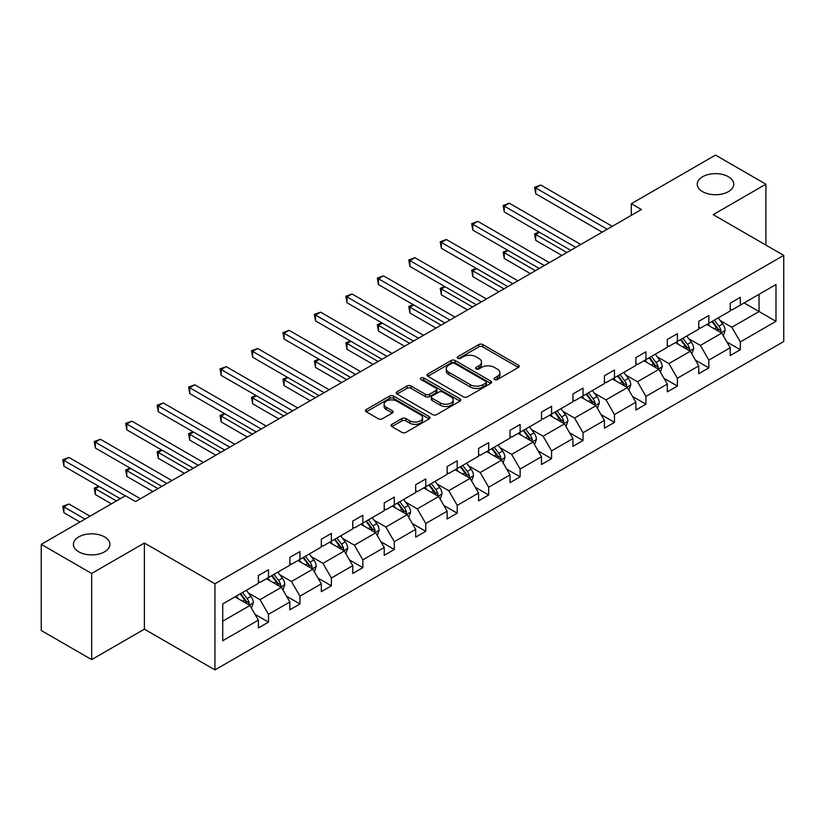 <?xml version="1.0" encoding="UTF-8"?>
<svg xmlns="http://www.w3.org/2000/svg" width="825" height="825" viewBox="0 0 825 825"><rect width="100%" height="100%" fill="white"/><g stroke="black" fill="none" stroke-linecap="round" stroke-linejoin="round"><path stroke-width="1.24" d="M104.558 536.91A18.253 10.539 0 0 0 84.676 534.631A18.253 10.539 0 0 0 73.404 544.366A18.253 10.539 0 0 0 78.757 551.812A18.253 10.539 0 0 0 98.639 554.101A18.253 10.539 0 0 0 109.911 544.366A18.253 10.539 0 0 0 104.558 536.91M728.403 176.746A18.253 10.539 0 0 0 708.51 174.457A18.253 10.539 0 0 0 697.249 184.192A18.253 10.539 0 0 0 702.591 191.637A18.253 10.539 0 0 0 722.483 193.927A18.253 10.539 0 0 0 733.745 184.192A18.253 10.539 0 0 0 728.403 176.746M494.567 379.562A1.959 1.134 0 0 0 497.341 379.562L518.368 367.424A2.795 1.619 0 0 0 519.193 366.279A2.795 1.619 0 0 0 518.368 365.135L482.749 344.572A2.795 1.619 0 0 0 478.789 344.572L457.762 356.709A1.959 1.134 0 0 0 457.184 357.503A1.959 1.134 0 0 0 457.762 358.308A1.959 1.134 0 0 0 460.525 358.308L463.248 356.74A8.962 5.167 0 0 1 475.912 356.74L478.882 358.452A8.962 5.167 0 0 1 481.511 362.103A8.962 5.167 0 0 1 478.882 365.764L476.159 367.331A1.959 1.134 0 0 0 475.592 368.136A1.959 1.134 0 0 0 476.159 368.93A1.959 1.134 0 0 0 478.933 368.93L481.656 367.362A8.962 5.167 0 0 1 494.319 367.362L497.289 369.074A8.962 5.167 0 0 1 499.919 372.735A8.962 5.167 0 0 1 497.289 376.386L494.567 377.963A1.959 1.134 0 0 0 494 378.757A1.959 1.134 0 0 0 494.567 379.562L494.567 377.963M391.906 424.318A2.795 1.619 0 0 0 391.081 425.463A2.795 1.619 0 0 0 391.906 426.608L401.899 432.382A2.795 1.619 0 0 0 405.859 432.382L429.206 418.894A2.795 1.619 0 0 0 430.031 417.749A2.795 1.619 0 0 0 429.206 416.615L393.587 396.041A2.795 1.619 0 0 0 389.627 396.041L366.269 409.53A2.795 1.619 0 0 0 365.454 410.664A2.795 1.619 0 0 0 366.269 411.809L378.345 418.78A2.795 1.619 0 0 0 382.305 418.78L392.298 413.016A2.795 1.619 0 0 0 393.123 411.871A2.795 1.619 0 0 0 392.298 410.726L386.306 407.272A7.487 4.321 0 0 1 384.12 404.209A7.487 4.321 0 0 1 388.74 400.218A7.487 4.321 0 0 1 396.897 401.156L420.348 414.697A7.487 4.321 0 0 1 422.544 417.749A7.487 4.321 0 0 1 417.924 421.75A7.487 4.321 0 0 1 409.767 420.812L405.859 418.553A2.795 1.619 0 0 0 401.899 418.553L391.906 424.318L391.906 426.608L401.899 420.884L401.899 418.553M144.385 543.025L91.657 573.468L41.25 544.366L41.25 630.506L91.657 659.608L144.385 629.166L214.954 669.91L214.954 583.77L144.385 543.025L144.385 629.166M765.909 245.077L765.909 184.192L713.182 214.634L783.75 255.379L214.954 583.77M765.909 184.192L715.502 155.09L631.321 203.693L631.321 215.335M41.25 544.366L125.431 495.763L135.517 501.579L641.396 209.509L631.321 203.693M463.444 396.846A2.795 1.619 0 0 0 467.404 396.846L490.762 383.357A2.795 1.619 0 0 0 491.576 382.212A2.795 1.619 0 0 0 490.762 381.078L455.132 360.504A2.795 1.619 0 0 0 451.182 360.504L427.824 373.993A2.795 1.619 0 0 0 426.999 375.127A2.795 1.619 0 0 0 427.824 376.272L463.444 396.846M421.781 379.985A1.959 1.134 0 0 1 423.761 380.263L423.761 377.933L459.989 398.846A2.795 1.619 0 0 1 460.804 399.981A2.795 1.619 0 0 1 459.989 401.125L436.631 414.614A2.795 1.619 0 0 1 432.671 414.614L397.052 394.041L397.052 391.762A2.795 1.619 0 0 0 396.227 392.896A2.795 1.619 0 0 0 397.052 394.041M397.052 391.762L407.045 385.987A2.795 1.619 0 0 1 411.005 385.987L425.452 394.329A2.795 1.619 0 0 0 429.402 394.329L436.033 390.503A2.795 1.619 0 0 0 436.858 389.359A2.795 1.619 0 0 0 436.033 388.214L420.998 379.531A1.959 1.134 0 0 1 420.42 378.737A1.959 1.134 0 0 1 421.627 377.685A1.959 1.134 0 0 1 423.761 377.933M91.657 573.468L91.657 659.608M222.719 603.962L258.4 583.357L258.4 575.561L268.486 569.745L268.486 577.541L289.864 565.197L289.864 557.401L299.939 551.585L299.939 559.381L321.317 547.037L321.317 539.241L331.392 533.424L331.392 541.221L352.77 528.877L352.77 521.08L362.845 515.264L362.845 523.06L384.223 510.716L384.223 502.92L394.298 497.104L394.298 504.9L415.676 492.556L415.676 484.76L425.762 478.943L425.762 486.74L447.129 474.396L447.129 466.599L457.215 460.783L457.215 468.579L478.582 456.246L478.582 448.439L488.668 442.623L488.668 450.419L510.036 438.085L510.036 430.279L520.121 424.463L520.121 432.259L541.489 419.925L541.489 412.118L551.574 406.302L551.574 414.098L572.942 401.765L572.942 393.958L583.028 388.142L583.028 395.938L604.405 383.604L604.405 375.798L614.481 369.982L614.481 377.778L635.858 365.444L635.858 357.637L645.934 351.821L645.934 359.618L667.312 347.284L667.312 339.477L677.387 333.661L677.387 341.457L698.765 329.123L698.765 321.317L708.84 315.501L708.84 323.297L730.218 310.963L730.218 303.167L740.303 297.34L740.303 305.137L775.985 284.532L775.985 321.327L740.303 341.932L740.303 349.728L730.218 355.544L730.218 347.748L708.84 360.092L708.84 367.888L698.765 373.704L698.765 365.908L677.387 378.242L677.387 386.048L667.312 391.865L667.312 384.068L645.934 396.402L645.934 404.209L635.858 410.025L635.858 402.229L614.481 414.562L614.481 422.369L604.405 428.185L604.405 420.389L583.028 432.723L583.028 440.529L572.942 446.346L572.942 438.549L551.574 450.883L551.574 458.69L541.489 464.506L541.489 456.71L520.121 469.043L520.121 476.85L510.036 482.666L510.036 474.87L488.668 487.204L488.668 495.01L478.582 500.827L478.582 493.03L457.215 505.364L457.215 513.171L447.129 518.987L447.129 511.191L425.762 523.524L425.762 531.321L415.676 537.147L415.676 529.351L394.298 541.685L394.298 549.481L384.223 555.308L384.223 547.511L362.845 559.845L362.845 567.641L352.77 573.468L352.77 565.661L331.392 578.005L331.392 585.802L321.317 591.628L321.317 583.822L299.939 596.166L299.939 603.962L289.864 609.788L289.864 601.982L268.486 614.326L268.486 622.122L258.4 627.949L258.4 620.142L222.719 640.747L222.719 603.962M214.954 669.91L783.75 341.519L783.75 255.379M266.465 578.707L281.387 587.317L260.019 599.662L248.346 592.917M260.019 599.662L268.486 614.326M281.387 587.317L289.864 601.982M258.4 581.501L260.019 582.429L268.486 577.541M297.928 560.546L312.84 569.157L291.472 581.501L279.799 574.757M291.472 581.501L299.939 596.166M312.84 569.157L321.317 583.822M289.864 563.341L291.472 564.269L299.939 559.381M329.381 542.386L344.303 550.997L322.926 563.341L311.252 556.597M322.926 563.341L331.392 578.005M344.303 550.997L352.77 565.661M321.317 545.181L322.926 546.109L331.392 541.221M360.834 524.226L375.757 532.837L354.379 545.181L342.705 538.436M354.379 545.181L362.845 559.845M375.757 532.837L384.223 547.511M352.77 527.02L354.379 527.948L362.845 523.06M392.287 506.065L407.21 514.676L385.832 527.02L374.168 520.276M385.832 527.02L394.298 541.685M407.21 514.676L415.676 529.351M384.223 508.86L385.832 509.788L394.298 504.9M423.741 487.905L438.663 496.516L417.285 508.86L405.622 502.116M417.285 508.86L425.762 523.524M438.663 496.516L447.129 511.191M415.676 490.7L417.285 491.628L425.762 486.74M455.194 469.745L470.116 478.356L448.738 490.7L437.075 483.966M448.738 490.7L457.215 505.364M470.116 478.356L478.582 493.03M447.129 472.539L448.738 473.468L457.215 468.579M486.647 451.584L501.569 460.195L480.202 472.539L468.528 465.805M480.202 472.539L488.668 487.204M501.569 460.195L510.036 474.87M478.582 454.379L480.202 455.307L488.668 450.419M518.1 433.424L533.022 442.035L511.655 454.379L499.981 447.645M511.655 454.379L520.121 469.043M533.022 442.035L541.489 456.71M510.036 436.219L511.655 437.147L520.121 432.259M549.553 415.264L564.475 423.875L543.108 436.219L531.434 429.485M543.108 436.219L551.574 450.883M564.475 423.875L572.942 438.549M541.489 418.058L543.108 418.987L551.574 414.098M581.006 397.103L595.928 405.714L574.561 418.058L562.887 411.324M574.561 418.058L583.028 432.723M595.928 405.714L604.405 420.389M572.942 399.898L574.561 400.826L583.028 395.938M612.47 378.943L627.382 387.564L606.014 399.898L594.34 393.164M606.014 399.898L614.481 414.562M627.382 387.564L635.858 402.229M604.405 381.738L606.014 382.666L614.481 377.778M643.923 360.783L658.845 369.404L637.467 381.738L625.793 375.004M637.467 381.738L645.934 396.402M658.845 369.404L667.312 384.068M635.858 363.577L637.467 364.506L645.934 359.618M675.376 342.623L690.298 351.244L668.92 363.577L657.257 356.843M668.92 363.577L677.387 378.242M690.298 351.244L698.765 365.908M667.312 345.417L668.92 346.345L677.387 341.457M706.829 324.462L721.751 333.083L700.373 345.417L688.71 338.683M700.373 345.417L708.84 360.092M721.751 333.083L730.218 347.748M698.765 327.257L700.373 328.195L708.84 323.297M744.129 302.93L759.052 311.541L731.827 327.257L720.163 320.523M731.827 327.257L740.303 341.932M775.985 321.327L759.052 311.541L759.052 294.319L775.985 284.532M730.218 309.097L731.827 310.035L740.303 305.137M222.719 621.194L249.934 605.478L235.012 596.867M249.934 605.478L258.4 620.142M726.887 341.983L740.303 349.728M695.434 360.143L708.84 367.888M663.981 378.304L677.387 386.048M632.528 396.464L645.934 404.209M601.074 414.624L614.481 422.369M569.621 432.785L583.028 440.529M538.168 450.945L551.574 458.69M506.715 469.105L520.121 476.85M475.262 487.266L488.668 495.01M443.798 505.426L457.215 513.171M412.345 523.586L425.762 531.321M380.892 541.747L394.298 549.481M349.439 559.907L362.845 567.641M317.986 578.067L331.392 585.802M286.533 596.227L299.939 603.962M255.08 614.388L268.486 622.122M495.351 379.84L497.289 378.716A8.962 5.167 0 0 0 499.919 375.066L499.919 372.735M481.511 362.103L481.511 364.433A8.962 5.167 0 0 1 478.882 368.094L476.943 369.208M518.327 367.445L482.749 346.892A2.795 1.619 0 0 0 478.789 346.892L458.545 358.586M490.72 383.377L455.132 362.835A2.795 1.619 0 0 0 451.182 362.835L427.866 376.293M485.812 383.017A1.959 1.134 0 0 0 486.389 382.212A1.959 1.134 0 0 0 485.812 381.418L454.544 363.361A1.959 1.134 0 0 0 451.77 363.361L448.903 365.021A8.962 5.167 0 0 0 446.273 368.672A8.962 5.167 0 0 0 448.903 372.333L470.271 384.677A8.962 5.167 0 0 0 482.945 384.677L485.812 383.017L485.812 385.347A1.959 1.134 0 0 0 486.389 384.543L486.389 382.212M446.273 368.672L446.273 371.002A8.962 5.167 0 0 0 448.903 374.663L448.903 372.333M485.812 385.347L482.945 386.997A8.962 5.167 0 0 1 470.271 386.997L448.903 374.663M397.083 394.061L407.045 388.317L407.045 385.987M436.858 389.359L436.858 391.689A2.795 1.619 0 0 1 436.033 392.834L429.402 396.66A2.795 1.619 0 0 1 425.452 396.66L411.005 388.317A2.795 1.619 0 0 0 407.045 388.317M423.761 380.263L459.948 401.146M440.437 402.982A7.487 4.321 0 0 0 448.604 403.92A7.487 4.321 0 0 0 453.224 399.929A7.487 4.321 0 0 0 451.028 396.866L442.767 392.102A2.795 1.619 0 0 0 438.807 392.102L432.176 395.928A2.795 1.619 0 0 0 431.362 397.073A2.795 1.619 0 0 0 432.176 398.217L440.437 402.982L440.437 405.312A7.487 4.321 0 0 0 448.604 406.251A7.487 4.321 0 0 0 453.224 402.26L453.224 399.929M431.362 397.073L431.362 399.403A2.795 1.619 0 0 0 432.176 400.537L432.176 398.217M440.437 405.312L432.176 400.537M422.544 417.749L422.544 420.08A7.487 4.321 0 0 1 417.924 424.071A7.487 4.321 0 0 1 409.767 423.142L405.859 420.884A2.795 1.619 0 0 0 401.899 420.884M384.12 404.209L384.12 406.539A7.487 4.321 0 0 0 386.306 409.602L386.306 407.272M392.257 413.036L386.306 409.602M429.175 418.914L393.587 398.372A2.795 1.619 0 0 0 389.627 398.372L366.31 411.83M723.278 335.734L725.134 330.382A7.559 4.362 -120 0 0 722.721 323.947L718.193 317.903M710.077 326.339L708.118 323.72M539.54 232.299L535.703 234.517L535.703 240.333L561.856 255.43M720.637 332.434L721.06 330.701A7.559 4.362 -120 0 0 718.895 326.153L714.368 320.11M712.47 321.203L717.451 327.855A3.847 2.228 60 0 1 718.152 329.031L721.06 330.701M711.944 321.513L716.471 327.556A7.559 4.362 60 0 1 718.358 331.124M535.703 240.333L534.6 233.877L566.899 252.522M534.6 233.877L539.096 232.052M607.221 229.237L535.703 187.956L540.746 185.037L612.263 226.328M602.178 232.155L535.703 193.772L535.703 187.956L534.6 187.306L540.746 185.037M535.703 193.772L534.6 187.306M691.824 353.894L693.681 348.542A7.559 4.362 -120 0 0 691.268 342.107L686.74 336.064M678.624 344.499L676.665 341.88M508.087 250.46L504.25 252.677L504.25 258.493L530.403 273.591M689.174 350.594L689.597 348.862A7.559 4.362 -120 0 0 687.442 344.314L682.914 338.271M681.017 339.364L685.998 346.015A3.847 2.228 60 0 1 686.699 347.181L689.597 348.862M680.491 339.673L685.018 345.716A7.559 4.362 60 0 1 686.905 349.284M504.25 258.493L503.147 252.037L535.446 270.683M503.147 252.037L507.643 250.212M660.371 372.054L662.227 366.702A7.559 4.362 -120 0 0 659.814 360.267L655.287 354.224M647.171 362.66L645.212 360.04M476.633 268.62L472.797 270.837L472.797 276.653L498.95 291.751M657.721 368.754L658.144 367.022A7.559 4.362 -120 0 0 655.988 362.474L651.461 356.431M649.564 357.524L654.545 364.176A3.847 2.228 60 0 1 655.246 365.341L658.144 367.022M649.038 357.833L653.565 363.877A7.559 4.362 60 0 1 655.452 367.445M472.797 276.653L471.683 270.198L503.993 288.843M471.683 270.198L476.19 268.373M575.768 247.397L504.25 206.116L509.293 203.197L580.81 244.489M570.725 250.315L504.25 211.932L504.25 206.116L503.147 205.466L509.293 203.197M504.25 211.932L503.147 205.466M544.314 265.557L472.797 224.266L477.84 221.358L549.357 262.649M539.272 268.476L472.797 230.093L472.797 224.266L471.683 223.627L477.84 221.358M472.797 230.093L471.683 223.627M628.918 390.215L630.774 384.863A7.559 4.362 -120 0 0 628.361 378.427L623.834 372.384M615.718 380.82L613.748 378.201M445.17 286.78L441.344 288.998L441.344 294.814L467.497 309.911M626.268 386.915L626.691 385.182A7.559 4.362 -120 0 0 624.535 380.634L620.008 374.591M618.111 375.684L623.092 382.336A3.847 2.228 60 0 1 623.793 383.501L626.691 385.182M617.585 375.994L622.112 382.037A7.559 4.362 60 0 1 623.999 385.605M441.344 294.814L440.23 288.358L472.539 307.003M440.23 288.358L444.727 286.522M512.861 283.718L441.344 242.426L446.387 239.518L517.904 280.809M507.818 286.636L441.344 248.253L441.344 242.426L440.23 241.787L446.387 239.518M441.344 248.253L440.23 241.787M597.465 408.375L599.321 403.023A7.559 4.362 -120 0 0 596.908 396.588L592.381 390.545M584.265 398.98L582.295 396.361M413.717 304.941L409.891 307.158L409.891 312.974L436.043 328.072M594.815 405.075L595.238 403.343A7.559 4.362 -120 0 0 593.072 398.795L588.545 392.752M586.658 393.845L591.638 400.496A3.847 2.228 60 0 1 592.34 401.662L595.238 403.343M586.132 394.154L590.659 400.197A7.559 4.362 60 0 1 592.536 403.765M409.891 312.974L408.777 306.518L441.076 325.163M408.777 306.518L413.273 304.683M481.408 301.878L409.891 260.587L414.934 257.678L486.451 298.97M476.365 304.796L409.891 266.413L409.891 260.587L408.777 259.947L414.934 257.678M409.891 266.413L408.777 259.947M566.012 426.535L567.868 421.183A7.559 4.362 -120 0 0 565.455 414.748L560.928 408.705M552.812 417.141L550.842 414.521M382.264 323.101L378.438 325.318L378.438 331.134L404.59 346.232M563.362 423.235L563.784 421.503A7.559 4.362 -120 0 0 561.619 416.955L557.092 410.912M555.204 412.005L560.185 418.657A3.847 2.228 60 0 1 560.887 419.822L563.784 421.503M554.678 412.314L559.206 418.347A7.559 4.362 60 0 1 561.083 421.926M378.438 331.134L377.324 324.679L409.623 343.324M377.324 324.679L381.82 322.843M449.955 320.038L378.438 278.747L383.47 275.839L454.998 317.13M444.912 322.957L378.438 284.573L378.438 278.747L377.324 278.108L383.47 275.839M378.438 284.573L377.324 278.108M534.559 444.696L536.415 439.333A7.559 4.362 -120 0 0 534.002 432.908L529.475 426.865M521.348 435.301L519.389 432.682M350.811 341.261L346.985 343.478L346.985 349.295L373.127 364.392M531.908 441.396L532.331 439.663A7.559 4.362 -120 0 0 530.166 435.115L525.638 429.072M523.751 430.165L528.732 436.817A3.847 2.228 60 0 1 529.433 437.982L532.331 439.663M523.225 430.464L527.752 436.507A7.559 4.362 60 0 1 529.629 440.076M346.985 349.295L345.871 342.839L378.17 361.484M345.871 342.839L350.367 341.003M418.502 338.198L346.985 296.907L352.017 293.999L423.534 335.29M413.459 341.107L346.985 302.734L346.985 296.907L345.871 296.268L352.017 293.999M346.985 302.734L345.871 296.268M503.106 462.856L504.952 457.493A7.559 4.362 -120 0 0 502.549 451.058L498.022 445.026M489.895 453.461L487.936 450.842M319.358 359.422L315.521 361.639L315.521 367.455L341.674 382.552M500.455 459.556L500.878 457.823A7.559 4.362 -120 0 0 498.713 453.276L494.185 447.233M492.298 448.326L497.279 454.977A3.847 2.228 60 0 1 497.98 456.142L500.878 457.823M491.772 448.625L496.299 454.668A7.559 4.362 60 0 1 498.176 458.236M315.521 367.455L314.418 360.999L346.717 379.644M314.418 360.999L318.914 359.164M387.049 356.359L315.521 315.067L320.564 312.159L392.081 353.451M382.006 359.267L315.521 320.894L315.521 315.067L314.418 314.428L320.564 312.159M315.521 320.894L314.418 314.428M471.653 481.016L473.498 475.654A7.559 4.362 -120 0 0 471.096 469.219L466.568 463.176M458.442 471.622L456.483 469.002M287.904 377.582L284.068 379.799L284.068 385.615L310.221 400.713M469.002 477.716L469.425 475.984A7.559 4.362 -120 0 0 467.259 471.436L462.732 465.393M460.845 466.486L465.826 473.137A3.847 2.228 60 0 1 466.517 474.303L469.425 475.984M460.309 466.785L464.836 472.828A7.559 4.362 60 0 1 466.723 476.396M284.068 385.615L282.965 379.16L315.263 397.805M282.965 379.16L287.461 377.324M355.585 374.519L284.068 333.228L289.111 330.32L360.628 371.611M350.553 377.427L284.068 339.054L284.068 333.228L282.965 332.588L289.111 330.32M284.068 339.054L282.965 332.588M440.189 499.177L442.045 493.814A7.559 4.362 -120 0 0 439.632 487.379L435.105 481.336M426.989 489.782L425.03 487.162M256.451 395.742L252.615 397.959L252.615 403.776L278.767 418.873M437.549 495.877L437.972 494.144A7.559 4.362 -120 0 0 435.806 489.596L431.279 483.553M429.382 484.646L434.373 491.298A3.847 2.228 60 0 1 435.064 492.463L437.972 494.144M428.856 484.945L433.383 490.988A7.559 4.362 60 0 1 435.27 494.557M252.615 403.776L251.512 397.31L283.81 415.965M251.512 397.31L256.008 395.484M324.132 392.679L252.615 351.388L257.658 348.48L329.175 389.771M319.1 395.588L252.615 357.215L252.615 351.388L251.512 350.749L257.658 348.48M252.615 357.215L251.512 350.749M408.736 517.337L410.592 511.974A7.559 4.362 -120 0 0 408.179 505.539L403.652 499.496M395.536 507.942L393.577 505.323M224.998 413.903L221.162 416.12L221.162 421.936L247.314 437.033M406.096 514.037L406.519 512.304A7.559 4.362 -120 0 0 404.353 507.757L399.826 501.713M397.928 502.807L402.909 509.458A3.847 2.228 60 0 1 403.611 510.623L406.519 512.304M397.403 503.106L401.93 509.149A7.559 4.362 60 0 1 403.817 512.717M221.162 421.936L220.058 415.47L252.357 434.125M220.058 415.47L224.555 413.645M292.679 410.84L221.162 369.548L226.205 366.64L297.722 407.932M287.636 413.748L221.162 375.375L221.162 369.548L220.058 368.909L226.205 366.64M221.162 375.375L220.058 368.909M377.283 535.497L379.139 530.135A7.559 4.362 -120 0 0 376.726 523.7L372.199 517.657M364.083 526.103L362.123 523.483M193.545 432.063L189.709 434.27L189.709 440.096L215.861 455.194M374.632 532.197L375.055 530.465A7.559 4.362 -120 0 0 372.9 525.917L368.373 519.874M366.475 520.967L371.456 527.618A3.847 2.228 60 0 1 372.157 528.784L375.055 530.465M365.949 521.266L370.477 527.309A7.559 4.362 60 0 1 372.364 530.877M189.709 440.096L188.605 433.63L220.904 452.286M188.605 433.63L193.102 431.805M261.226 429L189.709 387.709L194.752 384.801L266.269 426.092M256.183 431.908L189.709 393.535L189.709 387.709L188.605 387.069L194.752 384.801M189.709 393.535L188.605 387.069M345.83 553.658L347.686 548.295A7.559 4.362 -120 0 0 345.273 541.86L340.746 535.817M332.63 544.263L330.67 541.643M162.092 450.223L158.256 452.43L158.256 458.257L184.408 473.354M343.179 550.357L343.602 548.615A7.559 4.362 -120 0 0 341.447 544.077L336.92 538.034M335.022 539.127L340.003 545.779A3.847 2.228 60 0 1 340.704 546.944L343.602 548.615M334.496 539.426L339.023 545.469A7.559 4.362 60 0 1 340.911 549.038M158.256 458.257L157.142 451.791L189.451 470.446M157.142 451.791L161.648 449.965M229.773 447.16L158.256 405.869L163.298 402.961L234.816 444.252M224.73 450.068L158.256 411.696L158.256 405.869L157.142 405.23L163.298 402.961M158.256 411.696L157.142 405.23M314.377 571.808L316.233 566.455A7.559 4.362 -120 0 0 313.82 560.02L309.293 553.977M301.177 562.423L299.207 559.804M130.628 468.383L126.802 470.59L126.802 476.417L152.955 491.514M311.726 568.518L312.149 566.775A7.559 4.362 -120 0 0 309.994 562.238L305.467 556.194M303.569 557.288L308.55 563.939A3.847 2.228 60 0 1 309.251 565.104L312.149 566.775M303.043 557.587L307.57 563.63A7.559 4.362 60 0 1 309.447 567.198M126.802 476.417L125.689 469.951L157.987 488.606M125.689 469.951L130.185 468.126M198.32 465.321L126.802 424.029L131.845 421.121L203.362 462.412M193.277 468.229L126.802 429.846L126.802 424.029L125.689 423.39L131.845 421.121M126.802 429.846L125.689 423.39M282.923 589.968L284.78 584.616A7.559 4.362 -120 0 0 282.367 578.181L277.839 572.137M269.723 580.583L267.754 577.964M99.175 486.544L95.349 488.751L95.349 494.577L111.416 503.848M280.273 586.678L280.696 584.935A7.559 4.362 -120 0 0 278.53 580.398L274.003 574.355M272.116 575.448L277.097 582.099A3.847 2.228 60 0 1 277.798 583.265L280.696 584.935M271.59 575.747L276.117 581.79A7.559 4.362 60 0 1 277.994 585.358M95.349 494.577L94.236 488.111L116.459 500.94M94.236 488.111L98.732 486.286M166.867 483.481L95.349 442.19L100.392 439.282L171.909 480.573M161.824 486.389L95.349 448.006L95.349 442.19L94.236 441.55L100.392 439.282M95.349 448.006L94.236 441.55M251.47 608.128L253.327 602.776A7.559 4.362 -120 0 0 250.913 596.341L246.386 590.298M238.27 598.744L236.301 596.124M90.038 516.192L68.929 504.003L63.896 506.911L63.896 512.737L79.963 522.008M248.82 604.838L249.243 603.096A7.559 4.362 -120 0 0 247.077 598.558L242.55 592.515M240.663 593.608L245.644 600.26A3.847 2.228 60 0 1 246.345 601.425L249.243 603.096M240.137 593.907L244.664 599.95A7.559 4.362 60 0 1 246.541 603.518M63.896 512.737L62.783 506.272L85.006 519.1M62.783 506.272L68.929 504.003M125.328 495.815L63.896 460.35L68.929 457.442L140.456 498.733M120.285 498.733L63.896 466.166L63.896 460.35L62.783 459.711L68.929 457.442M63.896 466.166L62.783 459.711M497.289 378.716L497.289 376.386M476.159 368.93L476.159 367.331M478.882 368.094L478.882 365.764M457.762 358.308L457.762 356.709M478.789 346.892L478.789 344.572M482.749 346.892L482.749 344.572M518.368 367.424L518.368 365.135M427.824 376.272L427.824 373.993M451.182 362.835L451.182 360.504M455.132 362.835L455.132 360.504M490.762 383.357L490.762 381.078M470.271 386.997L470.271 384.677M482.945 386.997L482.945 384.677M411.005 388.317L411.005 385.987M425.452 396.66L425.452 394.329M429.402 396.66L429.402 394.329M436.033 392.834L436.033 390.503M459.989 401.125L459.989 398.846M405.859 420.884L405.859 418.553M409.767 423.142L409.767 420.812M392.298 413.016L392.298 410.726M366.269 411.809L366.269 409.53M389.627 398.372L389.627 396.041M393.587 398.372L393.587 396.041M429.206 418.894L429.206 416.615M721.205 332.764L725.082 330.526M718.895 326.153L722.721 323.947M714.326 328.793L716.471 327.556M689.752 350.924L693.629 348.686M687.442 344.314L691.268 342.107M682.873 346.954L685.018 345.716M658.298 369.084L662.176 366.847M655.988 362.474L659.814 360.267M651.42 365.114L653.565 363.877M626.845 387.245L630.723 385.007M624.535 380.634L628.361 378.427M619.967 383.274L622.112 382.037M595.392 405.405L599.27 403.167M593.072 398.795L596.908 396.588M588.503 401.435L590.659 400.197M563.929 423.565L567.817 421.327M561.619 416.955L565.455 414.748M557.05 419.595L559.206 418.347M532.476 441.726L536.363 439.488M530.166 435.115L534.002 432.908M525.597 437.755L527.752 436.507M501.022 459.886L504.91 457.648M498.713 453.276L502.549 451.058M494.144 455.916L496.299 454.668M469.569 478.046L473.457 475.808M467.259 471.436L471.096 469.219M462.691 474.076L464.836 472.828M438.116 496.207L441.994 493.969M435.806 489.596L439.632 487.379M431.238 492.236L433.383 490.988M406.663 514.367L410.541 512.119M404.353 507.757L408.179 505.539M399.785 510.397L401.93 509.149M375.21 532.527L379.088 530.279M372.9 525.917L376.726 523.7M368.332 528.557L370.477 527.309M343.757 550.688L347.634 548.439M341.447 544.077L345.273 541.86M336.878 546.717L339.023 545.469M312.304 568.848L316.181 566.6M309.994 562.238L313.82 560.02M305.425 564.867L307.57 563.63M280.851 587.008L284.728 584.76M278.53 580.398L282.367 578.181M273.962 583.028L276.117 581.79M249.387 605.168L253.275 602.92M247.077 598.558L250.913 596.341M242.509 601.188L244.664 599.95"/></g></svg>
